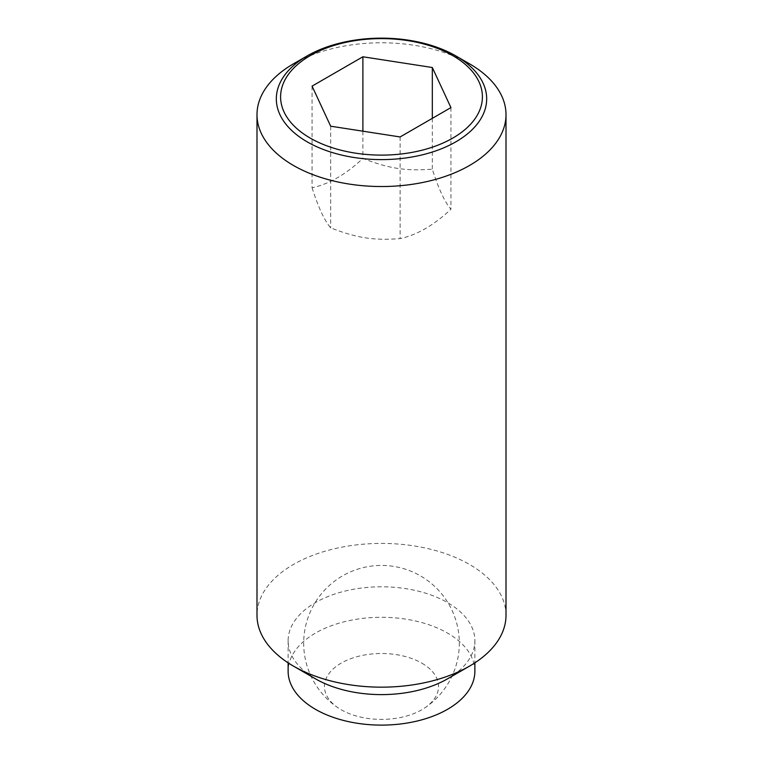 <?xml version="1.0" encoding="UTF-8"?>
<svg xmlns="http://www.w3.org/2000/svg" width="763" height="763" viewBox="0 0 763 763"><rect width="100%" height="100%" fill="white"/><g stroke="black" fill="none" stroke-linecap="round" stroke-linejoin="round"><path stroke-width="0.57" stroke-dasharray="3.81 2.86" d="M421.844 663.161A57.053 32.943 180 0 1 424.571 708.045A57.053 32.943 180 0 1 341.156 709.743A57.053 32.943 180 0 1 338.429 708.045A57.053 32.943 180 0 1 342.597 662.351A57.053 32.943 180 0 1 421.844 663.161M312.067 187.784C318.276 207.259 324.475 220.621 330.675 227.87C357.227 238.094 373.555 240.612 400.108 238.609C417.046 234.947 433.985 225.161 450.933 209.262C444.724 202.014 438.525 188.652 432.325 169.176C405.773 171.189 389.445 168.661 362.892 158.437C345.954 174.336 329.015 184.112 312.067 187.784L312.067 86.124M469.531 63.825A124.503 71.875 0 0 0 293.469 63.825M506.003 615.293A124.503 71.875 0 0 0 469.531 564.467A124.503 71.875 0 0 0 333.86 548.883A124.503 71.875 0 0 0 256.997 615.293M447.528 678.822A93.372 53.906 0 0 0 474.872 640.701A93.372 53.906 0 0 0 447.528 602.589A93.372 53.906 0 0 0 345.763 590.896A93.372 53.906 0 0 0 288.128 640.701A93.372 53.906 0 0 0 315.472 678.822M474.872 671.202A93.372 53.906 0 0 0 447.528 633.08A93.372 53.906 0 0 0 345.763 621.397A93.372 53.906 0 0 0 288.128 671.202M330.675 126.2L330.675 227.87M362.892 131.188L362.892 158.437M432.325 118.341L432.325 169.176M400.108 136.949L400.108 238.609M450.933 107.602L450.933 209.262M424.571 708.045A77.807 77.807 0 0 0 420.403 575.855A77.807 77.807 0 0 0 315.377 602.236A77.807 77.807 0 0 0 338.429 708.045M288.128 640.701L288.128 662.837M474.872 640.701L474.872 662.837"/><path stroke-width="1.14" d="M469.531 63.825L455.873 55.937A105.18 60.725 180 0 1 455.873 141.813A105.18 60.725 180 0 1 307.127 141.813A105.18 60.725 180 0 1 307.127 55.937L307.127 55.937A105.18 60.725 180 0 1 455.873 55.937L469.531 63.825A124.503 71.875 0 0 1 506.003 114.65L506.003 615.293A124.503 71.875 0 0 1 469.531 666.118A124.503 71.875 0 0 1 293.469 666.118L315.472 678.822A93.372 53.906 0 0 0 447.528 678.822L469.531 666.118M307.127 55.937L293.469 63.825A124.503 71.875 0 0 0 256.997 114.65A124.503 71.875 0 0 0 293.469 165.476A124.503 71.875 0 0 0 429.14 181.06A124.503 71.875 0 0 0 506.003 114.65M256.997 114.65L256.997 615.293A124.503 71.875 0 0 0 293.469 666.118L315.472 678.822M288.128 662.837L288.128 671.202A93.372 53.906 0 0 0 315.472 709.323A93.372 53.906 0 0 0 417.237 721.006A93.372 53.906 0 0 0 474.872 671.202L474.872 662.837M452.85 138.055A100.907 58.255 0 0 0 452.85 55.67A100.907 58.255 0 0 0 310.15 55.67A100.907 58.255 0 0 0 310.15 138.055A100.907 58.255 0 0 0 452.85 138.055M362.892 56.777L432.325 67.516L450.933 107.602L400.108 136.949L330.675 126.2L312.067 86.124L362.892 56.777L362.892 131.188M432.325 67.516L432.325 118.341"/></g></svg>

